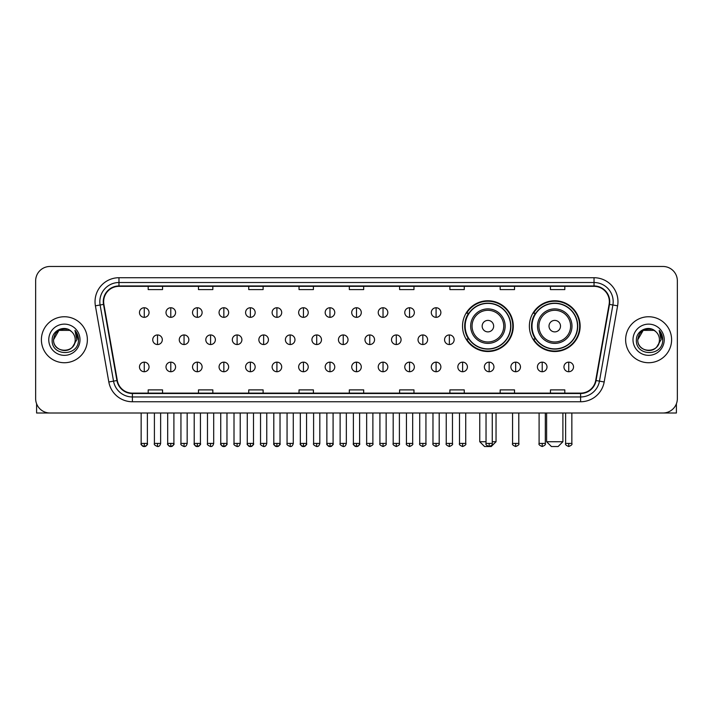 <?xml version="1.0" encoding="UTF-8"?>
<svg xmlns="http://www.w3.org/2000/svg" width="713" height="713" viewBox="0 0 713 713"><rect width="100%" height="100%" fill="white"/><g stroke="black" fill="none" stroke-linecap="round" stroke-linejoin="round"><path stroke-width="1.07" d="M529.376 326.135A25.383 25.383 0 0 0 554.759 351.518A25.383 25.383 0 0 0 580.141 326.135A25.383 25.383 0 0 0 554.759 300.761A25.383 25.383 0 0 0 529.376 326.135M462.523 326.135A25.383 25.383 0 0 0 487.906 351.518A25.383 25.383 0 0 0 513.289 326.135A25.383 25.383 0 0 0 487.906 300.761A25.383 25.383 0 0 0 462.523 326.135M468.61 339.067A23.226 23.226 0 0 1 468.61 313.212M535.463 339.067A23.226 23.226 0 0 1 535.463 313.212M35.65 280.833L35.65 398.638A14.367 14.367 0 0 0 50.017 413.005L662.983 413.005A14.367 14.367 0 0 0 677.35 398.638L677.35 280.833A14.367 14.367 0 0 0 662.983 266.475L50.017 266.475A14.367 14.367 0 0 0 35.65 280.833L35.65 398.638M41.399 339.736A22.985 22.985 0 0 0 64.384 362.73A22.985 22.985 0 0 0 87.369 339.736A22.985 22.985 0 0 0 64.384 316.75A22.985 22.985 0 0 0 41.399 339.736A22.985 22.985 0 0 0 64.384 362.73A22.985 22.985 0 0 0 87.369 339.736A22.985 22.985 0 0 0 64.384 316.75A22.985 22.985 0 0 0 41.399 339.736M625.631 339.736A22.985 22.985 0 0 0 648.616 362.73A22.985 22.985 0 0 0 671.601 339.736A22.985 22.985 0 0 0 648.616 316.75A22.985 22.985 0 0 0 625.631 339.736A22.985 22.985 0 0 0 648.616 362.73A22.985 22.985 0 0 0 671.601 339.736A22.985 22.985 0 0 0 648.616 316.75A22.985 22.985 0 0 0 625.631 339.736M103.652 301.67A15.321 15.321 0 0 1 118.973 286.341L594.027 286.341A15.321 15.321 0 0 1 609.116 304.326L595.694 380.475A15.321 15.321 0 0 1 580.596 393.13L132.404 393.13A15.321 15.321 0 0 1 117.306 380.475L103.884 304.326A15.321 15.321 0 0 1 103.652 301.67M103.269 301.67A15.704 15.704 0 0 0 103.51 304.398L116.932 380.537A15.704 15.704 0 0 0 132.404 393.514L580.596 393.514A15.704 15.704 0 0 0 596.068 380.537L609.49 304.398A15.704 15.704 0 0 0 594.027 285.958L118.973 285.958A15.704 15.704 0 0 0 103.269 301.67M95.399 305.824A23.948 23.948 0 0 1 118.973 277.722L594.027 277.722A23.948 23.948 0 0 1 617.601 305.824L604.178 381.972A23.948 23.948 0 0 1 580.596 401.758L132.404 401.758A23.948 23.948 0 0 1 108.822 381.972L95.399 305.824L100.114 304.995A19.153 19.153 0 0 1 118.973 282.517L594.027 282.517A19.153 19.153 0 0 1 612.886 304.995L599.464 381.134A19.153 19.153 0 0 1 580.596 396.963L132.404 396.963A19.153 19.153 0 0 1 113.536 381.134L100.114 304.995A19.153 19.153 0 0 1 99.82 301.67M662.983 266.475L50.017 266.475M50.017 413.005L662.983 413.005M677.35 398.638L677.35 280.833M596.068 380.537L599.464 381.134L612.886 304.995L617.601 305.824M349.317 286.341L349.317 289.585L363.683 289.585L363.683 286.341M299.032 286.341L299.032 289.585L313.399 289.585L313.399 286.341M248.748 286.341L248.748 289.585L263.115 289.585L263.115 286.341M198.472 286.341L198.472 289.585L212.839 289.585L212.839 286.341M148.188 286.341L148.188 289.585L162.555 289.585L162.555 286.341M399.601 286.341L399.601 289.585L413.968 289.585L413.968 286.341M449.885 286.341L449.885 289.585L464.252 289.585L464.252 286.341M500.161 286.341L500.161 289.585L514.528 289.585L514.528 286.341M550.445 286.341L550.445 289.585L564.812 289.585L564.812 286.341M363.683 393.13L363.683 389.895L349.317 389.895L349.317 393.13M313.399 393.13L313.399 389.895L299.032 389.895L299.032 393.13M263.115 393.13L263.115 389.895L248.748 389.895L248.748 393.13M212.839 393.13L212.839 389.895L198.472 389.895L198.472 393.13M162.555 393.13L162.555 389.895L148.188 389.895L148.188 393.13M413.968 393.13L413.968 389.895L399.601 389.895L399.601 393.13M464.252 393.13L464.252 389.895L449.885 389.895L449.885 393.13M514.528 393.13L514.528 389.895L500.161 389.895L500.161 393.13M564.812 393.13L564.812 389.895L550.445 389.895L550.445 393.13M71.469 331.563A10.82 10.82 0 0 1 75.204 339.736C75.872 353.701 52.896 353.701 53.564 339.736L58.974 330.369L69.794 330.369L71.469 331.563C64.83 324.602 52.04 330.333 52.165 339.736C50.944 356.447 78.038 356.883 78.475 340.547L78.501 339.736C78.457 336.188 77.28 333.069 74.954 330.386L76.817 339.736L72.673 346.696A10.82 10.82 0 0 0 75.204 339.736C75.872 353.701 52.896 353.701 53.564 339.736C54.616 331.964 59.072 328.452 66.942 329.219M72.673 346.696C66.933 354.459 52.994 349.495 53.564 339.736M48.769 339.736A15.615 15.615 0 0 0 64.384 355.35A15.615 15.615 0 0 0 79.999 339.736A15.615 15.615 0 0 0 64.384 324.13A15.615 15.615 0 0 0 48.769 339.736M75.061 330.502L78.492 340.146M36.604 403.799L36.604 413.005L92.155 413.005M492.264 441.739L496.043 441.739L491.257 446.525L484.555 446.525L479.76 441.739L486.034 441.739M493.654 326.135A5.749 5.749 0 0 0 487.906 320.395A5.749 5.749 0 0 0 482.157 326.135A5.749 5.749 0 0 0 487.906 331.884A5.749 5.749 0 0 0 493.654 326.135M505.143 326.135A17.237 17.237 0 0 0 487.906 308.898A17.237 17.237 0 0 0 470.669 326.135A17.237 17.237 0 0 0 487.906 343.381A17.237 17.237 0 0 0 505.143 326.135A17.237 17.237 0 0 1 487.906 343.381A17.237 17.237 0 0 1 470.669 326.135M510.651 326.135A22.745 22.745 0 0 0 487.906 303.39A22.745 22.745 0 0 0 465.161 326.135A22.745 22.745 0 0 0 487.906 348.889A22.745 22.745 0 0 0 510.651 326.135M512.807 326.135A24.902 24.902 0 0 1 466.623 339.067L468.931 339.067A22.959 22.959 0 0 0 503.093 343.354A22.959 22.959 0 0 0 503.093 308.925A22.959 22.959 0 0 0 468.931 313.212L466.623 313.212A24.902 24.902 0 0 1 512.807 326.135M558.11 446.525L551.407 446.525L546.613 441.739L562.896 441.739L558.11 446.525M560.507 326.135A5.749 5.749 0 0 0 554.759 320.395A5.749 5.749 0 0 0 549.01 326.135A5.749 5.749 0 0 0 554.759 331.884A5.749 5.749 0 0 0 560.507 326.135M571.995 326.135A17.237 17.237 0 0 0 554.759 308.898A17.237 17.237 0 0 0 537.513 326.135A17.237 17.237 0 0 0 554.759 343.381A17.237 17.237 0 0 0 571.995 326.135A17.237 17.237 0 0 1 554.759 343.381A17.237 17.237 0 0 1 537.513 326.135M577.503 326.135A22.745 22.745 0 0 0 554.759 303.39A22.745 22.745 0 0 0 532.014 326.135A22.745 22.745 0 0 0 554.759 348.889A22.745 22.745 0 0 0 577.503 326.135M579.66 326.135A24.902 24.902 0 0 1 533.476 339.067L535.784 339.067A22.959 22.959 0 0 0 569.945 343.354A22.959 22.959 0 0 0 569.945 308.925A22.959 22.959 0 0 0 535.784 313.212L533.476 313.212A24.902 24.902 0 0 1 579.66 326.135M144.258 307.749A4.786 4.786 0 0 0 139.472 312.535A4.786 4.786 0 0 0 144.258 317.33A4.786 4.786 0 0 0 149.053 312.535A4.786 4.786 0 0 0 144.258 307.749L144.258 317.33A4.786 4.786 0 0 0 149.053 312.535A4.786 4.786 0 0 0 144.258 307.749M170.79 307.749A4.786 4.786 0 0 0 166.004 312.535A4.786 4.786 0 0 0 170.79 317.33A4.786 4.786 0 0 0 175.576 312.535A4.786 4.786 0 0 0 170.79 307.749L170.79 317.33A4.786 4.786 0 0 0 175.576 312.535A4.786 4.786 0 0 0 170.79 307.749M197.323 307.749A4.786 4.786 0 0 0 192.528 312.535A4.786 4.786 0 0 0 197.323 317.33A4.786 4.786 0 0 0 202.109 312.535A4.786 4.786 0 0 0 197.323 307.749L197.323 317.33A4.786 4.786 0 0 0 202.109 312.535A4.786 4.786 0 0 0 197.323 307.749M223.846 307.749A4.786 4.786 0 0 0 219.06 312.535A4.786 4.786 0 0 0 223.846 317.33A4.786 4.786 0 0 0 228.641 312.535A4.786 4.786 0 0 0 223.846 307.749L223.846 317.33A4.786 4.786 0 0 0 228.641 312.535A4.786 4.786 0 0 0 223.846 307.749M250.379 307.749A4.786 4.786 0 0 0 245.593 312.535A4.786 4.786 0 0 0 250.379 317.33A4.786 4.786 0 0 0 255.165 312.535A4.786 4.786 0 0 0 250.379 307.749L250.379 317.33A4.786 4.786 0 0 0 255.165 312.535A4.786 4.786 0 0 0 250.379 307.749M276.911 307.749A4.786 4.786 0 0 0 272.125 312.535A4.786 4.786 0 0 0 276.911 317.33A4.786 4.786 0 0 0 281.697 312.535A4.786 4.786 0 0 0 276.911 307.749L276.911 317.33A4.786 4.786 0 0 0 281.697 312.535A4.786 4.786 0 0 0 276.911 307.749M303.444 307.749A4.786 4.786 0 0 0 298.649 312.535A4.786 4.786 0 0 0 303.444 317.33A4.786 4.786 0 0 0 308.23 312.535A4.786 4.786 0 0 0 303.444 307.749L303.444 317.33A4.786 4.786 0 0 0 308.23 312.535A4.786 4.786 0 0 0 303.444 307.749M329.967 307.749A4.786 4.786 0 0 0 325.181 312.535A4.786 4.786 0 0 0 329.967 317.33A4.786 4.786 0 0 0 334.762 312.535A4.786 4.786 0 0 0 329.967 307.749L329.967 317.33A4.786 4.786 0 0 0 334.762 312.535A4.786 4.786 0 0 0 329.967 307.749M356.5 307.749A4.786 4.786 0 0 0 351.714 312.535A4.786 4.786 0 0 0 356.5 317.33A4.786 4.786 0 0 0 361.286 312.535A4.786 4.786 0 0 0 356.5 307.749L356.5 317.33A4.786 4.786 0 0 0 361.286 312.535A4.786 4.786 0 0 0 356.5 307.749M383.033 307.749A4.786 4.786 0 0 0 378.238 312.535A4.786 4.786 0 0 0 383.033 317.33A4.786 4.786 0 0 0 387.819 312.535A4.786 4.786 0 0 0 383.033 307.749L383.033 317.33A4.786 4.786 0 0 0 387.819 312.535A4.786 4.786 0 0 0 383.033 307.749M409.556 307.749A4.786 4.786 0 0 0 404.77 312.535A4.786 4.786 0 0 0 409.556 317.33A4.786 4.786 0 0 0 414.351 312.535A4.786 4.786 0 0 0 409.556 307.749L409.556 317.33A4.786 4.786 0 0 0 414.351 312.535A4.786 4.786 0 0 0 409.556 307.749M436.089 307.749A4.786 4.786 0 0 0 431.303 312.535A4.786 4.786 0 0 0 436.089 317.33A4.786 4.786 0 0 0 440.875 312.535A4.786 4.786 0 0 0 436.089 307.749L436.089 317.33A4.786 4.786 0 0 0 440.875 312.535A4.786 4.786 0 0 0 436.089 307.749M157.528 334.95A4.786 4.786 0 0 0 152.734 339.736A4.786 4.786 0 0 0 157.528 344.531A4.786 4.786 0 0 0 162.314 339.736A4.786 4.786 0 0 0 157.528 334.95L157.528 344.531A4.786 4.786 0 0 0 162.314 339.736A4.786 4.786 0 0 0 157.528 334.95M184.052 334.95A4.786 4.786 0 0 0 179.266 339.736A4.786 4.786 0 0 0 184.052 344.531A4.786 4.786 0 0 0 188.847 339.736A4.786 4.786 0 0 0 184.052 334.95L184.052 344.531A4.786 4.786 0 0 0 188.847 339.736A4.786 4.786 0 0 0 184.052 334.95M210.585 334.95A4.786 4.786 0 0 0 205.799 339.736A4.786 4.786 0 0 0 210.585 344.531A4.786 4.786 0 0 0 215.371 339.736A4.786 4.786 0 0 0 210.585 334.95L210.585 344.531A4.786 4.786 0 0 0 215.371 339.736A4.786 4.786 0 0 0 210.585 334.95M237.117 334.95A4.786 4.786 0 0 0 232.322 339.736A4.786 4.786 0 0 0 237.117 344.531A4.786 4.786 0 0 0 241.903 339.736A4.786 4.786 0 0 0 237.117 334.95L237.117 344.531A4.786 4.786 0 0 0 241.903 339.736A4.786 4.786 0 0 0 237.117 334.95M263.641 334.95A4.786 4.786 0 0 0 258.855 339.736A4.786 4.786 0 0 0 263.641 344.531A4.786 4.786 0 0 0 268.436 339.736A4.786 4.786 0 0 0 263.641 334.95L263.641 344.531A4.786 4.786 0 0 0 268.436 339.736A4.786 4.786 0 0 0 263.641 334.95M290.173 334.95A4.786 4.786 0 0 0 285.387 339.736A4.786 4.786 0 0 0 290.173 344.531A4.786 4.786 0 0 0 294.968 339.736A4.786 4.786 0 0 0 290.173 334.95L290.173 344.531A4.786 4.786 0 0 0 294.968 339.736A4.786 4.786 0 0 0 290.173 334.95M316.706 334.95A4.786 4.786 0 0 0 311.92 339.736A4.786 4.786 0 0 0 316.706 344.531A4.786 4.786 0 0 0 321.492 339.736A4.786 4.786 0 0 0 316.706 334.95L316.706 344.531A4.786 4.786 0 0 0 321.492 339.736A4.786 4.786 0 0 0 316.706 334.95M343.238 334.95A4.786 4.786 0 0 0 338.443 339.736A4.786 4.786 0 0 0 343.238 344.531A4.786 4.786 0 0 0 348.024 339.736A4.786 4.786 0 0 0 343.238 334.95L343.238 344.531A4.786 4.786 0 0 0 348.024 339.736A4.786 4.786 0 0 0 343.238 334.95M369.762 334.95A4.786 4.786 0 0 0 364.976 339.736A4.786 4.786 0 0 0 369.762 344.531A4.786 4.786 0 0 0 374.557 339.736A4.786 4.786 0 0 0 369.762 334.95L369.762 344.531A4.786 4.786 0 0 0 374.557 339.736A4.786 4.786 0 0 0 369.762 334.95M396.294 334.95A4.786 4.786 0 0 0 391.508 339.736A4.786 4.786 0 0 0 396.294 344.531A4.786 4.786 0 0 0 401.08 339.736A4.786 4.786 0 0 0 396.294 334.95L396.294 344.531A4.786 4.786 0 0 0 401.08 339.736A4.786 4.786 0 0 0 396.294 334.95M422.827 334.95A4.786 4.786 0 0 0 418.032 339.736A4.786 4.786 0 0 0 422.827 344.531A4.786 4.786 0 0 0 427.613 339.736A4.786 4.786 0 0 0 422.827 334.95L422.827 344.531A4.786 4.786 0 0 0 427.613 339.736A4.786 4.786 0 0 0 422.827 334.95M449.359 334.95A4.786 4.786 0 0 0 444.564 339.736A4.786 4.786 0 0 0 449.359 344.531A4.786 4.786 0 0 0 454.145 339.736A4.786 4.786 0 0 0 449.359 334.95L449.359 344.531A4.786 4.786 0 0 0 454.145 339.736A4.786 4.786 0 0 0 449.359 334.95M144.258 362.151A4.786 4.786 0 0 0 139.472 366.937A4.786 4.786 0 0 0 144.258 371.731A4.786 4.786 0 0 0 149.053 366.937A4.786 4.786 0 0 0 144.258 362.151L144.258 371.731A4.786 4.786 0 0 0 149.053 366.937A4.786 4.786 0 0 0 144.258 362.151M170.79 362.151A4.786 4.786 0 0 0 166.004 366.937A4.786 4.786 0 0 0 170.79 371.731A4.786 4.786 0 0 0 175.576 366.937A4.786 4.786 0 0 0 170.79 362.151L170.79 371.731A4.786 4.786 0 0 0 175.576 366.937A4.786 4.786 0 0 0 170.79 362.151M197.323 362.151A4.786 4.786 0 0 0 192.528 366.937A4.786 4.786 0 0 0 197.323 371.731A4.786 4.786 0 0 0 202.109 366.937A4.786 4.786 0 0 0 197.323 362.151L197.323 371.731A4.786 4.786 0 0 0 202.109 366.937A4.786 4.786 0 0 0 197.323 362.151M223.846 362.151A4.786 4.786 0 0 0 219.06 366.937A4.786 4.786 0 0 0 223.846 371.731A4.786 4.786 0 0 0 228.641 366.937A4.786 4.786 0 0 0 223.846 362.151L223.846 371.731A4.786 4.786 0 0 0 228.641 366.937A4.786 4.786 0 0 0 223.846 362.151M250.379 362.151A4.786 4.786 0 0 0 245.593 366.937A4.786 4.786 0 0 0 250.379 371.731A4.786 4.786 0 0 0 255.165 366.937A4.786 4.786 0 0 0 250.379 362.151L250.379 371.731A4.786 4.786 0 0 0 255.165 366.937A4.786 4.786 0 0 0 250.379 362.151M276.911 362.151A4.786 4.786 0 0 0 272.125 366.937A4.786 4.786 0 0 0 276.911 371.731A4.786 4.786 0 0 0 281.697 366.937A4.786 4.786 0 0 0 276.911 362.151L276.911 371.731A4.786 4.786 0 0 0 281.697 366.937A4.786 4.786 0 0 0 276.911 362.151M303.444 362.151A4.786 4.786 0 0 0 298.649 366.937A4.786 4.786 0 0 0 303.444 371.731A4.786 4.786 0 0 0 308.23 366.937A4.786 4.786 0 0 0 303.444 362.151L303.444 371.731A4.786 4.786 0 0 0 308.23 366.937A4.786 4.786 0 0 0 303.444 362.151M329.967 362.151A4.786 4.786 0 0 0 325.181 366.937A4.786 4.786 0 0 0 329.967 371.731A4.786 4.786 0 0 0 334.762 366.937A4.786 4.786 0 0 0 329.967 362.151L329.967 371.731A4.786 4.786 0 0 0 334.762 366.937A4.786 4.786 0 0 0 329.967 362.151M356.5 362.151A4.786 4.786 0 0 0 351.714 366.937A4.786 4.786 0 0 0 356.5 371.731A4.786 4.786 0 0 0 361.286 366.937A4.786 4.786 0 0 0 356.5 362.151L356.5 371.731A4.786 4.786 0 0 0 361.286 366.937A4.786 4.786 0 0 0 356.5 362.151M383.033 362.151A4.786 4.786 0 0 0 378.238 366.937A4.786 4.786 0 0 0 383.033 371.731A4.786 4.786 0 0 0 387.819 366.937A4.786 4.786 0 0 0 383.033 362.151L383.033 371.731A4.786 4.786 0 0 0 387.819 366.937A4.786 4.786 0 0 0 383.033 362.151M409.556 362.151A4.786 4.786 0 0 0 404.77 366.937A4.786 4.786 0 0 0 409.556 371.731A4.786 4.786 0 0 0 414.351 366.937A4.786 4.786 0 0 0 409.556 362.151L409.556 371.731A4.786 4.786 0 0 0 414.351 366.937A4.786 4.786 0 0 0 409.556 362.151M436.089 362.151A4.786 4.786 0 0 0 431.303 366.937A4.786 4.786 0 0 0 436.089 371.731A4.786 4.786 0 0 0 440.875 366.937A4.786 4.786 0 0 0 436.089 362.151L436.089 371.731A4.786 4.786 0 0 0 440.875 366.937A4.786 4.786 0 0 0 436.089 362.151M462.621 362.151A4.786 4.786 0 0 0 457.835 366.937A4.786 4.786 0 0 0 462.621 371.731A4.786 4.786 0 0 0 467.407 366.937A4.786 4.786 0 0 0 462.621 362.151L462.621 371.731A4.786 4.786 0 0 0 467.407 366.937A4.786 4.786 0 0 0 462.621 362.151M489.154 362.151A4.786 4.786 0 0 0 484.359 366.937A4.786 4.786 0 0 0 489.154 371.731A4.786 4.786 0 0 0 493.94 366.937A4.786 4.786 0 0 0 489.154 362.151L489.154 371.731A4.786 4.786 0 0 0 493.94 366.937A4.786 4.786 0 0 0 489.154 362.151M515.677 362.151A4.786 4.786 0 0 0 510.891 366.937A4.786 4.786 0 0 0 515.677 371.731A4.786 4.786 0 0 0 520.472 366.937A4.786 4.786 0 0 0 515.677 362.151L515.677 371.731A4.786 4.786 0 0 0 520.472 366.937A4.786 4.786 0 0 0 515.677 362.151M542.21 362.151A4.786 4.786 0 0 0 537.424 366.937A4.786 4.786 0 0 0 542.21 371.731A4.786 4.786 0 0 0 546.996 366.937A4.786 4.786 0 0 0 542.21 362.151L542.21 371.731A4.786 4.786 0 0 0 546.996 366.937A4.786 4.786 0 0 0 542.21 362.151M568.742 362.151A4.786 4.786 0 0 0 563.947 366.937A4.786 4.786 0 0 0 568.742 371.731A4.786 4.786 0 0 0 573.528 366.937A4.786 4.786 0 0 0 568.742 362.151L568.742 371.731A4.786 4.786 0 0 0 573.528 366.937A4.786 4.786 0 0 0 568.742 362.151M676.396 403.799L676.396 413.005L620.845 413.005M655.71 331.563A10.82 10.82 0 0 1 659.436 339.736C660.104 353.701 637.128 353.701 637.796 339.736L643.206 330.369L654.026 330.369L655.71 331.563C649.062 324.602 636.281 330.333 636.397 339.736C635.185 356.447 662.27 356.883 662.707 340.547L662.734 339.736C662.689 336.188 661.512 333.069 659.186 330.386L661.058 339.736L656.914 346.696A10.82 10.82 0 0 0 659.436 339.736C660.104 353.701 637.128 353.701 637.796 339.736C638.848 331.964 643.304 328.452 651.174 329.219M656.914 346.696C651.165 354.459 637.235 349.495 637.796 339.736M633.001 339.736A15.615 15.615 0 0 0 648.616 355.35A15.615 15.615 0 0 0 664.231 339.736A15.615 15.615 0 0 0 648.616 324.13A15.615 15.615 0 0 0 633.001 339.736M659.293 330.502L662.725 340.146M594.027 277.722L594.027 285.958M100.114 304.995L103.51 304.398M132.404 401.758L132.404 393.514M580.596 393.514L580.596 401.758M108.822 381.972L116.932 380.537M609.49 304.398L612.886 304.995M118.973 277.722L118.973 285.958M599.464 381.134L604.178 381.972M503.743 326.135A15.838 15.838 0 0 0 487.906 310.298A15.838 15.838 0 0 0 472.068 326.135A15.838 15.838 0 0 0 487.906 341.973A15.838 15.838 0 0 0 503.743 326.135M570.596 326.135A15.838 15.838 0 0 0 554.759 310.298A15.838 15.838 0 0 0 538.921 326.135A15.838 15.838 0 0 0 554.759 341.973A15.838 15.838 0 0 0 570.596 326.135M157.528 443.415L154.409 443.415C153.785 444.413 154.819 445.447 157.528 446.525L157.528 443.415L160.639 443.415L160.639 413.005M184.052 443.415L180.942 443.415C180.309 444.413 181.352 445.447 184.052 446.525L184.052 443.415L187.171 443.415L187.171 413.005M210.585 443.415L207.474 443.415C206.841 444.413 207.875 445.447 210.585 446.525L210.585 443.415L213.695 443.415L213.695 413.005M237.117 443.415L234.007 443.415C233.374 444.413 234.408 445.447 237.117 446.525L237.117 443.415L240.228 443.415L240.228 413.005M263.641 443.415L260.53 443.415C259.897 444.413 260.94 445.447 263.641 446.525L263.641 443.415L266.76 443.415L266.76 413.005M290.173 443.415L287.063 443.415C286.43 444.413 287.473 445.447 290.173 446.525L290.173 443.415L293.284 443.415L293.284 413.005M316.706 443.415L313.595 443.415C312.962 444.413 313.996 445.447 316.706 446.525L316.706 443.415L319.816 443.415L319.816 413.005M343.238 443.415L340.119 443.415C339.495 444.413 340.529 445.447 343.238 446.525L343.238 443.415L346.349 443.415L346.349 413.005M369.762 443.415L366.651 443.415C366.019 444.413 367.061 445.447 369.762 446.525L369.762 443.415L372.881 443.415L372.881 413.005M396.294 443.415L393.184 443.415C392.551 444.413 393.585 445.447 396.294 446.525L396.294 443.415L399.405 443.415L399.405 413.005M422.827 443.415L419.716 443.415C419.084 444.413 420.117 445.447 422.827 446.525L422.827 443.415L425.937 443.415L425.937 413.005M449.359 443.415L446.24 443.415C445.607 444.413 446.65 445.447 449.359 446.525L449.359 443.415L452.47 443.415L452.47 413.005M144.258 443.415L141.147 443.415C140.514 444.413 141.557 445.447 144.258 446.525L144.258 443.415L147.377 443.415C148.001 444.413 146.967 445.447 144.258 446.525C142.725 446.677 141.691 445.634 141.147 443.415L141.147 413.005M170.79 443.415L167.68 443.415C167.047 444.413 168.081 445.447 170.79 446.525L170.79 443.415L173.901 443.415C174.533 444.413 173.5 445.447 170.79 446.525C169.257 446.677 168.223 445.634 167.68 443.415L167.68 413.005M197.323 443.415L194.203 443.415C193.579 444.413 194.613 445.447 197.323 446.525L197.323 443.415L200.433 443.415C201.066 444.413 200.023 445.447 197.323 446.525C195.79 446.677 194.747 445.634 194.203 443.415L194.203 413.005M223.846 443.415L220.736 443.415C220.103 444.413 221.146 445.447 223.846 446.525L223.846 443.415L226.966 443.415C227.599 444.413 226.556 445.447 223.846 446.525C222.322 446.677 221.28 445.634 220.736 443.415L220.736 413.005L220.736 443.415M250.379 443.415L247.268 443.415C246.636 444.413 247.669 445.447 250.379 446.525L250.379 443.415L253.489 443.415C254.122 444.413 253.088 445.447 250.379 446.525C248.846 446.677 247.812 445.634 247.268 443.415L247.268 413.005M276.911 443.415L273.801 443.415C273.168 444.413 274.202 445.447 276.911 446.525L276.911 443.415L280.022 443.415C280.655 444.413 279.621 445.447 276.911 446.525C275.378 446.677 274.345 445.634 273.801 443.415L273.801 413.005M303.444 443.415L300.325 443.415C299.692 444.413 300.734 445.447 303.444 446.525L303.444 443.415L306.554 443.415C307.187 444.413 306.144 445.447 303.444 446.525C301.911 446.677 300.868 445.634 300.325 443.415L300.325 413.005M329.967 443.415L326.857 443.415C326.224 444.413 327.267 445.447 329.967 446.525L329.967 443.415L333.087 443.415C333.711 444.413 332.677 445.447 329.967 446.525C328.435 446.677 327.401 445.634 326.857 443.415L326.857 413.005M356.5 443.415L353.39 443.415C352.757 444.413 353.791 445.447 356.5 446.525L356.5 443.415L359.61 443.415C360.243 444.413 359.209 445.447 356.5 446.525C354.967 446.677 353.933 445.634 353.39 443.415L353.39 413.005M383.033 443.415L379.913 443.415C379.289 444.413 380.323 445.447 383.033 446.525L383.033 443.415L386.143 443.415L386.143 413.005L386.143 443.415C386.776 444.413 385.733 445.447 383.033 446.525M409.556 443.415L406.446 443.415L406.446 413.005L406.446 443.415C405.813 444.413 406.856 445.447 409.556 446.525L409.556 443.415L412.675 443.415L412.675 413.005M436.089 443.415L432.978 443.415C432.345 444.413 433.379 445.447 436.089 446.525L436.089 443.415L439.199 443.415L439.199 413.005M462.621 443.415L459.511 443.415C458.878 444.413 459.912 445.447 462.621 446.525L462.621 443.415L465.732 443.415L465.732 413.005M489.154 443.415L486.034 443.415C485.401 444.413 486.444 445.447 489.154 446.525L489.154 443.415L492.264 443.415L492.264 413.005M515.677 443.415L512.567 443.415C511.934 444.413 512.977 445.447 515.677 446.525L515.677 443.415L518.797 443.415L518.797 413.005M542.21 443.415L539.099 443.415C538.467 444.413 539.5 445.447 542.21 446.525L542.21 443.415L545.32 443.415L545.32 413.005M568.742 443.415L565.623 443.415C564.999 444.413 566.033 445.447 568.742 446.525L568.742 443.415L571.853 443.415L571.853 413.005M496.043 413.005L496.043 441.739M479.76 413.005L479.76 441.739M562.896 413.005L562.896 441.739M546.613 413.005L546.613 441.739M154.409 443.415L154.409 413.005M160.639 443.415C160.095 445.634 159.061 446.677 157.528 446.525M180.942 443.415L180.942 413.005M187.171 443.415C186.628 445.634 185.585 446.677 184.052 446.525M207.474 443.415L207.474 413.005M213.695 443.415C213.151 445.634 212.118 446.677 210.585 446.525M234.007 443.415L234.007 413.005M240.228 443.415C239.684 445.634 238.65 446.677 237.117 446.525M260.53 443.415L260.53 413.005M266.76 443.415C266.216 445.634 265.174 446.677 263.641 446.525M287.063 443.415L287.063 413.005M293.284 443.415C292.749 445.634 291.706 446.677 290.173 446.525M313.595 443.415L313.595 413.005M319.816 443.415C319.272 445.634 318.239 446.677 316.706 446.525M340.119 443.415L340.119 413.005M346.349 443.415C345.805 445.634 344.771 446.677 343.238 446.525M366.651 443.415L366.651 413.005M372.881 443.415C373.505 444.413 372.471 445.447 369.762 446.525M393.184 443.415L393.184 413.005M399.405 443.415C400.038 444.413 399.004 445.447 396.294 446.525M419.716 443.415L419.716 413.005M425.937 443.415C426.57 444.413 425.527 445.447 422.827 446.525M446.24 443.415L446.24 413.005M452.47 443.415C453.103 444.413 452.06 445.447 449.359 446.525M144.258 446.525C145.791 446.677 146.833 445.634 147.377 443.415L147.377 413.005M170.79 446.525C172.323 446.677 173.357 445.634 173.901 443.415L173.901 413.005M197.323 446.525C198.856 446.677 199.89 445.634 200.433 443.415L200.433 413.005M223.846 446.525C225.379 446.677 226.422 445.634 226.966 443.415L226.966 413.005M250.379 446.525C251.912 446.677 252.946 445.634 253.489 443.415L253.489 413.005M276.911 446.525C278.444 446.677 279.478 445.634 280.022 443.415L280.022 413.005M303.444 446.525C304.968 446.677 306.011 445.634 306.554 443.415L306.554 413.005M329.967 446.525C331.5 446.677 332.543 445.634 333.087 443.415L333.087 413.005M356.5 446.525C358.033 446.677 359.067 445.634 359.61 443.415L359.61 413.005M379.913 443.415L379.913 413.005M412.675 443.415C413.308 444.413 412.266 445.447 409.556 446.525M432.978 443.415L432.978 413.005M439.199 443.415C439.832 444.413 438.798 445.447 436.089 446.525M459.511 443.415L459.511 413.005M465.732 443.415C466.364 444.413 465.331 445.447 462.621 446.525M486.034 443.415L486.034 413.005M492.264 443.415C492.897 444.413 491.854 445.447 489.154 446.525M512.567 443.415L512.567 413.005M518.797 443.415C519.42 444.413 518.387 445.447 515.677 446.525M539.099 443.415L539.099 413.005M545.32 443.415C545.953 444.413 544.919 445.447 542.21 446.525M565.623 443.415L565.623 413.005M571.853 443.415C572.486 444.413 571.443 445.447 568.742 446.525"/></g></svg>
